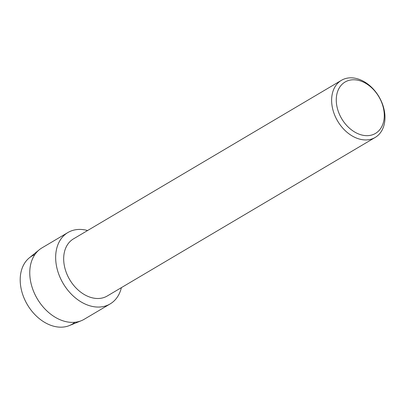 <?xml version="1.0" encoding="UTF-8"?>
<svg xmlns="http://www.w3.org/2000/svg" width="405" height="405" viewBox="0 0 405 405"><rect width="100%" height="100%" fill="white"/><g stroke="black" fill="none" stroke-linecap="round" stroke-linejoin="round"><path stroke-width="0.61" d="M74.874 322.274A39.568 28.608 -120.6 0 1 60.082 327.164A39.568 28.608 -120.6 0 1 22.872 294.992A39.568 28.608 -120.6 0 1 34.845 254.623M375.202 137.442L107.249 295.999A33.18 23.991 -120.6 0 1 97.124 298.495A33.18 23.991 -120.6 0 1 66.582 273.299A33.18 23.991 -120.6 0 1 73.457 238.889L341.405 80.332A33.18 23.991 -120.6 0 1 351.535 77.836A33.18 23.991 -120.6 0 1 382.077 103.037A33.18 23.991 -120.6 0 1 375.202 137.442A33.18 23.991 -120.6 0 1 365.072 139.938A33.18 23.991 -120.6 0 1 334.53 114.742A33.18 23.991 -120.6 0 1 341.405 80.332M80.539 229.432A41.477 29.985 -120.6 0 1 87.586 230.526A41.477 29.985 -120.6 0 0 80.539 229.432A41.477 29.985 -120.6 0 0 56.746 267.27A41.477 29.985 -120.6 0 0 97.463 307.056A41.477 29.985 -120.6 0 1 59.287 275.562A41.477 29.985 -120.6 0 1 67.878 232.551A41.477 29.985 -120.6 0 1 80.539 229.432M121.384 287.641A41.477 29.985 -120.6 0 1 97.463 307.056A41.477 29.985 -120.6 0 0 110.125 303.942A41.477 29.985 -120.6 0 0 121.384 287.641M354.183 79.775A29.864 21.592 -120.6 0 1 383.5 108.424A29.864 21.592 -120.6 0 1 366.368 135.665A29.864 21.592 -120.6 0 1 337.051 107.016A29.864 21.592 -120.6 0 1 354.183 79.775M110.125 303.942L84.23 319.261A41.477 29.985 -120.6 0 1 81.349 320.694L69.412 325.554A39.568 28.608 -120.6 0 1 60.082 327.164A39.568 28.608 -120.6 0 1 24.477 299.052A39.568 28.608 -120.6 0 1 29.337 257.833L39.346 249.713A41.477 29.985 -120.6 0 1 41.983 247.875L67.878 232.551M81.349 320.694A41.477 29.985 -120.6 0 1 71.569 322.38A41.477 29.985 -120.6 0 1 34.248 292.916A41.477 29.985 -120.6 0 1 39.346 249.713"/></g></svg>
